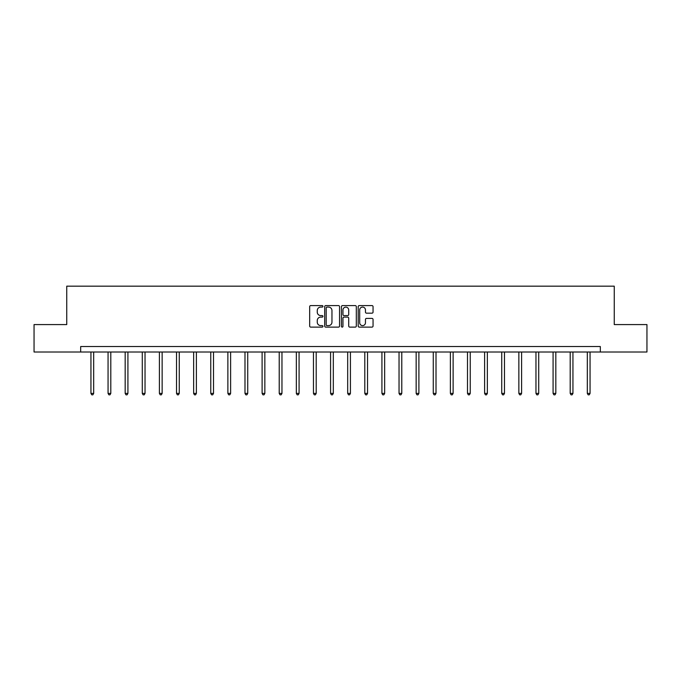 <?xml version="1.0" encoding="UTF-8"?>
<svg xmlns="http://www.w3.org/2000/svg" width="681" height="681" viewBox="0 0 681 681"><rect width="100%" height="100%" fill="white"/><g stroke="black" fill="none" stroke-linecap="round" stroke-linejoin="round"><path stroke-width="1.02" d="M322.947 306.331A0.758 0.758 0 0 0 322.19 305.582L310.749 305.582A1.081 1.081 0 0 0 309.668 306.654L309.668 326.046A1.081 1.081 0 0 0 310.749 327.118L322.19 327.118A0.758 0.758 0 0 0 322.947 326.369A0.758 0.758 0 0 0 322.19 325.612L320.708 325.612A3.448 3.448 0 0 1 317.261 322.164L317.261 320.547A3.448 3.448 0 0 1 320.708 317.108L322.19 317.108A0.758 0.758 0 0 0 322.947 316.35A0.758 0.758 0 0 0 322.19 315.592L320.708 315.592A3.448 3.448 0 0 1 317.261 312.153L317.261 310.536A3.448 3.448 0 0 1 320.708 307.088L322.19 307.088A0.758 0.758 0 0 0 322.947 306.331M371.971 313.175A1.081 1.081 0 0 0 373.052 312.094L373.052 306.654A1.081 1.081 0 0 0 371.971 305.582L359.27 305.582A1.081 1.081 0 0 0 358.189 306.654L358.189 326.046A1.081 1.081 0 0 0 359.27 327.118L371.971 327.118A1.081 1.081 0 0 0 373.052 326.046L373.052 319.474A1.081 1.081 0 0 0 371.971 318.393L366.54 318.393A1.081 1.081 0 0 0 365.459 319.474L365.459 322.734A2.877 2.877 0 0 1 362.581 325.612A2.877 2.877 0 0 1 359.696 322.734L359.696 309.966A2.877 2.877 0 0 1 362.581 307.088A2.877 2.877 0 0 1 365.459 309.966L365.459 312.094A1.081 1.081 0 0 0 366.54 313.175L371.971 313.175M80.681 352.009L34.05 352.009L34.05 324.582L66.747 324.582L66.747 286.173L614.253 286.173L614.253 324.582L646.95 324.582L646.95 352.009L600.319 352.009L600.319 346.527L80.681 346.527L80.681 352.009L600.319 352.009M339.555 306.654A1.081 1.081 0 0 0 338.483 305.582L325.773 305.582A1.081 1.081 0 0 0 324.692 306.654L324.692 326.046A1.081 1.081 0 0 0 325.773 327.118L338.483 327.118A1.081 1.081 0 0 0 339.555 326.046L339.555 306.654M342.517 305.582L355.227 305.582A1.081 1.081 0 0 1 356.308 306.654L356.308 326.046A1.081 1.081 0 0 1 355.227 327.118L349.787 327.118A1.081 1.081 0 0 1 348.715 326.046L348.715 318.18A1.081 1.081 0 0 0 347.633 317.108L344.024 317.108A1.081 1.081 0 0 0 342.952 318.18L342.952 326.369A0.758 0.758 0 0 1 342.194 327.118A0.758 0.758 0 0 1 341.445 326.369L341.445 306.654A1.081 1.081 0 0 1 342.517 305.582M326.957 307.088A0.758 0.758 0 0 0 326.199 307.846L326.199 324.863A0.758 0.758 0 0 0 326.957 325.612L328.514 325.612A3.448 3.448 0 0 0 331.962 322.164L331.962 310.536A3.448 3.448 0 0 0 328.514 307.088L326.957 307.088M348.715 310.025A2.877 2.877 0 0 0 345.829 307.14A2.877 2.877 0 0 0 342.952 310.025L342.952 314.52A1.081 1.081 0 0 0 344.024 315.592L347.633 315.592A1.081 1.081 0 0 0 348.715 314.52L348.715 310.025M90.939 352.009L90.939 393.397L93.68 393.397L93.68 352.009M93.68 393.397L92.863 394.827L91.765 394.827L90.939 393.397M108.058 352.009L108.058 393.397L110.799 393.397L110.799 352.009M110.799 393.397L109.973 394.827L108.883 394.827L108.058 393.397M125.176 352.009L125.176 393.397L127.917 393.397L127.917 352.009M127.917 393.397L127.092 394.827L125.994 394.827L125.176 393.397M142.286 352.009L142.286 393.397L145.036 393.397L145.036 352.009M145.036 393.397L144.21 394.827L143.112 394.827L142.286 393.397M159.405 352.009L159.405 393.397L162.146 393.397L162.146 352.009M162.146 393.397L161.329 394.827L160.231 394.827L159.405 393.397M176.524 352.009L176.524 393.397L179.265 393.397L179.265 352.009M179.265 393.397L178.439 394.827L177.349 394.827L176.524 393.397M193.642 352.009L193.642 393.397L196.383 393.397L196.383 352.009M196.383 393.397L195.558 394.827L194.46 394.827L193.642 393.397M210.752 352.009L210.752 393.397L213.502 393.397L213.502 352.009M213.502 393.397L212.676 394.827L211.578 394.827L210.752 393.397M227.871 352.009L227.871 393.397L230.612 393.397L230.612 352.009M230.612 393.397L229.795 394.827L228.697 394.827L227.871 393.397M244.99 352.009L244.99 393.397L247.731 393.397L247.731 352.009M247.731 393.397L246.905 394.827L245.807 394.827L244.99 393.397M262.108 352.009L262.108 393.397L264.849 393.397L264.849 352.009M264.849 393.397L264.024 394.827L262.926 394.827L262.108 393.397M279.219 352.009L279.219 393.397L281.968 393.397L281.968 352.009M281.968 393.397L281.142 394.827L280.044 394.827L279.219 393.397M296.337 352.009L296.337 393.397L299.078 393.397L299.078 352.009M299.078 393.397L298.261 394.827L297.163 394.827L296.337 393.397M313.456 352.009L313.456 393.397L316.197 393.397L316.197 352.009M316.197 393.397L315.371 394.827L314.273 394.827L313.456 393.397M330.574 352.009L330.574 393.397L333.315 393.397L333.315 352.009M333.315 393.397L332.49 394.827L331.392 394.827L330.574 393.397M347.685 352.009L347.685 393.397L350.426 393.397L350.426 352.009M350.426 393.397L349.608 394.827L348.51 394.827L347.685 393.397M364.803 352.009L364.803 393.397L367.544 393.397L367.544 352.009M367.544 393.397L366.727 394.827L365.629 394.827L364.803 393.397M381.922 352.009L381.922 393.397L384.663 393.397L384.663 352.009M384.663 393.397L383.837 394.827L382.739 394.827L381.922 393.397M399.032 352.009L399.032 393.397L401.781 393.397L401.781 352.009M401.781 393.397L400.956 394.827L399.858 394.827L399.032 393.397M416.151 352.009L416.151 393.397L418.892 393.397L418.892 352.009M418.892 393.397L418.074 394.827L416.976 394.827L416.151 393.397M433.269 352.009L433.269 393.397L436.01 393.397L436.01 352.009M436.01 393.397L435.193 394.827L434.095 394.827L433.269 393.397M450.388 352.009L450.388 393.397L453.129 393.397L453.129 352.009M453.129 393.397L452.303 394.827L451.205 394.827L450.388 393.397M467.498 352.009L467.498 393.397L470.248 393.397L470.248 352.009M470.248 393.397L469.422 394.827L468.324 394.827L467.498 393.397M484.617 352.009L484.617 393.397L487.358 393.397L487.358 352.009M487.358 393.397L486.54 394.827L485.442 394.827L484.617 393.397M501.735 352.009L501.735 393.397L504.476 393.397L504.476 352.009M504.476 393.397L503.651 394.827L502.561 394.827L501.735 393.397M518.854 352.009L518.854 393.397L521.595 393.397L521.595 352.009M521.595 393.397L520.769 394.827L519.671 394.827L518.854 393.397M535.964 352.009L535.964 393.397L538.714 393.397L538.714 352.009M538.714 393.397L537.888 394.827L536.79 394.827L535.964 393.397M553.083 352.009L553.083 393.397L555.824 393.397L555.824 352.009M555.824 393.397L555.006 394.827L553.908 394.827L553.083 393.397M570.201 352.009L570.201 393.397L572.942 393.397L572.942 352.009M572.942 393.397L572.117 394.827L571.027 394.827L570.201 393.397M587.32 352.009L587.32 393.397L590.061 393.397L590.061 352.009M590.061 393.397L589.235 394.827L588.137 394.827L587.32 393.397"/></g></svg>
